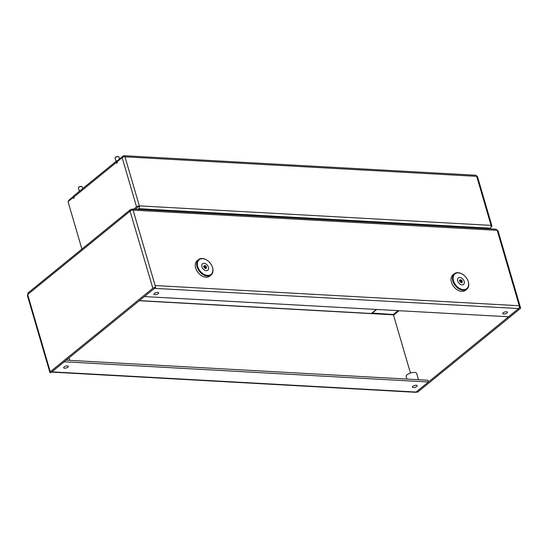 <?xml version="1.0" encoding="UTF-8"?>
<svg xmlns="http://www.w3.org/2000/svg" width="548" height="548" viewBox="0 0 548 548"><rect width="100%" height="100%" fill="white"/><g stroke="black" fill="none" stroke-linecap="round" stroke-linejoin="round"><path stroke-width="0.82" d="M67.404 365.893A2.48 0.959 163.7 0 0 64.787 366.482A2.48 0.959 163.7 0 0 63.616 367.742A2.48 0.959 163.7 0 0 64.582 368.188A2.48 0.959 163.7 0 0 67.198 367.605A2.48 0.959 163.7 0 0 68.377 366.345A2.48 0.959 163.7 0 0 67.404 365.893M416.172 385.237A2.48 0.959 163.7 0 0 413.555 385.826A2.48 0.959 163.7 0 0 412.377 387.08A2.48 0.959 163.7 0 0 413.35 387.532A2.48 0.959 163.7 0 0 415.966 386.95A2.48 0.959 163.7 0 0 417.138 385.689A2.48 0.959 163.7 0 0 416.172 385.237M157.708 292.413A2.48 0.959 163.7 0 0 155.091 293.002A2.48 0.959 163.7 0 0 153.913 294.255A2.48 0.959 163.7 0 0 154.885 294.708A2.48 0.959 163.7 0 0 157.502 294.118A2.48 0.959 163.7 0 0 158.673 292.865A2.48 0.959 163.7 0 0 157.708 292.413M506.468 311.757A2.48 0.959 163.7 0 0 503.852 312.339A2.48 0.959 163.7 0 0 502.674 313.6A2.48 0.959 163.7 0 0 503.646 314.052A2.48 0.959 163.7 0 0 506.263 313.463A2.48 0.959 163.7 0 0 507.441 312.209A2.48 0.959 163.7 0 0 506.468 311.757M418.494 379.716L416.658 373.428A5.459 2.11 163.7 0 0 414.521 372.435A5.459 2.11 163.7 0 0 408.767 373.729A5.459 2.11 163.7 0 0 406.178 376.49L406.931 379.072M520.6 307.969L498.009 230.715A2.082 0.801 163.7 0 0 497.194 230.331L133.082 210.137L155.673 287.392L154.55 288.31A2.082 1.302 -86.8 0 1 154.488 288.358L144.391 296.578L508.496 316.771L518.6 308.551A2.082 1.302 93.2 0 0 518.655 308.503L519.785 307.586A2.082 0.801 -16.3 0 1 520.6 307.969A2.082 0.801 -16.3 0 1 520.23 308.64L417.569 392.183L416.021 392.094L518.675 308.558M51.813 371.845L154.55 288.31M27.996 294.666A2.082 1.302 -86.8 0 0 27.996 294.68L27.893 294.324A2.082 1.418 -129.1 0 1 28.208 292.796L130.356 209.672A2.082 1.418 50.9 0 0 130.047 211.199L152.865 288.269A2.082 0.801 -16.3 0 1 155.673 287.392M27.996 294.673L27.77 294.858A2.082 0.801 163.7 0 0 27.4 295.536L49.889 372.435A2.082 0.801 -16.3 0 1 50.258 371.763L152.865 288.269M139.192 300.742L393.43 314.84L410.452 373.051L393.533 315.196L399.047 310.702M155.139 285.549L519.244 305.743L519.785 307.586M497.194 230.331L519.244 305.743A2.082 1.302 93.2 0 1 518.655 308.503M51.574 372.106L415.418 392.286A2.082 1.302 93.2 0 0 416.076 392.053L428.433 381.99L64.246 361.796L51.889 371.852A2.082 1.302 -86.8 0 1 51.834 371.893L50.704 372.818A2.082 0.801 -16.3 0 1 49.889 372.435M393.43 314.84L371.373 313.483L376.339 309.442M133.082 210.137A2.082 0.801 163.7 0 0 130.273 211.014M428.433 381.99L427.92 380.237L66.157 360.173M133.397 210.158A2.082 1.302 -86.8 0 0 132.328 209.041A2.082 1.302 -86.8 0 0 131.726 209.233L132.02 210.24M132.328 209.041L495.817 229.201A2.082 1.302 93.2 0 1 496.885 230.318M371.907 313.052L393.3 314.504L393.813 314.963M376.723 309.462L371.982 313.319M131.801 209.48L131.136 209.439A2.082 1.418 50.9 0 0 130.356 209.672M455.792 273.37A9.432 6.412 50.9 0 0 455.018 284.07A9.432 6.412 50.9 0 0 465.964 289.097A9.432 6.412 50.9 0 0 467.711 280.206A9.432 6.412 50.9 0 0 463.272 274.747A9.432 6.412 50.9 0 0 455.792 273.37M467.752 280.288A9.926 6.754 -129.1 0 1 467.793 280.377A9.926 6.754 -129.1 0 1 466.862 289.159A9.926 6.754 -129.1 0 1 465.951 289.741A9.926 6.754 -129.1 0 1 454.874 285.097A9.926 6.754 -129.1 0 1 454.333 273.76A9.926 6.754 -129.1 0 1 455.244 273.185A9.926 6.754 -129.1 0 1 463.115 274.637A9.926 6.754 -129.1 0 1 463.197 274.692M454.333 273.76L452.922 274.911A9.926 6.754 50.9 0 0 453.463 286.241A9.926 6.754 50.9 0 0 464.54 290.885A9.926 6.754 50.9 0 0 465.451 290.31L466.862 289.159M491.104 226.858L491.508 226.523A2.082 0.801 163.7 0 0 491.885 225.845A2.082 0.801 163.7 0 0 491.07 225.468L491.042 225.379A2.082 1.302 93.2 0 1 491.07 225.468L491.07 225.468A2.082 1.302 93.2 0 1 490.398 228.187L489.583 228.852M117.71 160.598L117.567 160.585A2.082 1.418 50.9 0 0 116.793 160.817A2.082 1.418 50.9 0 0 116.477 162.345L116.738 163.222L117.299 162.763L117.019 161.797L122.156 157.619A2.082 0.801 163.7 0 1 124.965 156.742A2.082 1.302 -86.8 0 0 123.923 155.714A2.082 1.302 -86.8 0 0 123.266 155.947L117.683 160.496L117.861 161.112M73.932 197.472L73.227 197.438L73.507 198.403L74.069 197.944L73.816 197.061A2.082 1.418 -129.1 0 1 74.124 195.54L116.793 160.817M73.227 197.438L68.034 201.657L81.905 249.1M137.87 209.35L138.692 208.685A2.082 1.302 -86.8 0 0 139.356 205.959L139.356 205.959A2.082 0.801 163.7 0 0 136.548 206.836L133.739 209.117M139.336 205.87L491.042 225.379L476.678 176.251A2.082 1.302 93.2 0 1 476.698 176.34L124.992 156.831L139.363 205.959L135.294 209.206M491.885 225.845L477.493 176.627A2.082 0.801 163.7 0 0 476.678 176.251A2.082 1.302 93.2 0 0 475.63 175.223L123.923 155.714M135.37 209.206L138.206 206.877M73.761 196.17L69.123 199.945A2.082 1.302 -86.8 0 0 68.411 201.356M461.669 280.192L461.56 280.206A0.575 0.39 -129.1 0 1 460.841 279.781L460.197 279.747A0.575 0.39 -129.1 0 1 459.71 280.103L459.573 280.72A0.575 0.39 -129.1 0 1 459.799 281.514L460.306 282.165A0.575 0.39 -129.1 0 1 461.026 282.59L461.676 282.631A0.575 0.39 -129.1 0 1 462.163 282.268L462.3 281.651A0.575 0.39 -129.1 0 1 462.067 280.864L461.669 280.192M461.567 282.46L461.45 282.336A0.575 0.39 -129.1 0 1 461.217 281.549L460.71 280.898A0.575 0.39 -129.1 0 1 459.991 280.473L459.861 280.275M459.854 277.494A4.172 2.836 50.9 0 0 458.306 277.952A4.172 2.836 50.9 0 0 458.101 282.021A4.172 2.836 50.9 0 0 462.012 284.878A4.172 2.836 50.9 0 0 463.567 284.419A4.172 2.836 50.9 0 0 463.772 280.35A4.172 2.836 50.9 0 0 459.854 277.494M200.034 259.183A9.432 6.412 50.9 0 0 199.26 269.883A9.432 6.412 50.9 0 0 210.206 274.911A9.432 6.412 50.9 0 0 211.953 266.02A9.432 6.412 50.9 0 0 207.514 260.56A9.432 6.412 50.9 0 0 200.034 259.183M211.994 266.109A9.926 6.754 -129.1 0 1 212.028 266.198A9.926 6.754 -129.1 0 1 211.103 274.973A9.926 6.754 -129.1 0 1 210.192 275.555A9.926 6.754 -129.1 0 1 199.116 270.911A9.926 6.754 -129.1 0 1 198.568 259.581A9.926 6.754 -129.1 0 1 199.486 258.999A9.926 6.754 -129.1 0 1 207.356 260.451A9.926 6.754 -129.1 0 1 207.439 260.506M198.568 259.581L197.157 260.725A9.926 6.754 50.9 0 0 197.705 272.061A9.926 6.754 50.9 0 0 208.781 276.706A9.926 6.754 50.9 0 0 209.692 276.124L211.103 274.973M205.911 266.006L205.801 266.027A0.575 0.39 -129.1 0 1 205.082 265.595L204.438 265.561A0.575 0.39 -129.1 0 1 203.945 265.924L203.808 266.54A0.575 0.39 -129.1 0 1 204.041 267.328L204.548 267.979A0.575 0.39 -129.1 0 1 205.267 268.41L205.911 268.445A0.575 0.39 -129.1 0 1 206.404 268.082L206.541 267.465A0.575 0.39 -129.1 0 1 206.308 266.677L205.911 266.006M205.808 268.273L205.692 268.157A0.575 0.39 -129.1 0 1 205.459 267.362L204.952 266.712A0.575 0.39 -129.1 0 1 204.233 266.287L204.096 266.088M204.096 263.307A4.172 2.836 50.9 0 0 202.541 263.766A4.172 2.836 50.9 0 0 202.342 267.835A4.172 2.836 50.9 0 0 206.254 270.691A4.172 2.836 50.9 0 0 207.808 270.233A4.172 2.836 50.9 0 0 208.007 266.164A4.172 2.836 50.9 0 0 204.096 263.307M115.354 157.557A1.61 0.623 -16.3 0 1 115.429 157.386A1.61 0.623 -16.3 0 1 115.649 157.16A1.61 0.623 -16.3 0 1 118.231 156.57A1.61 0.623 -16.3 0 1 118.389 156.673M119.498 159.016L118.909 157.002A1.987 0.767 163.7 0 0 118.642 156.749A1.987 0.767 163.7 0 0 115.45 157.475A1.987 0.767 163.7 0 0 115.183 157.762A1.987 0.767 163.7 0 0 115.094 158.119L116.06 161.413M78.672 187.409A1.61 0.623 -16.3 0 1 78.748 187.238A1.61 0.623 -16.3 0 1 78.967 187.012A1.61 0.623 -16.3 0 1 81.549 186.423A1.61 0.623 -16.3 0 1 81.707 186.526M82.721 188.546L82.221 186.854A1.987 0.767 163.7 0 0 81.96 186.601A1.987 0.767 163.7 0 0 78.768 187.327A1.987 0.767 163.7 0 0 78.494 187.615A1.987 0.767 163.7 0 0 78.412 187.971L79.378 191.266M154.488 288.358L518.6 308.551M27.893 294.324L130.047 211.199M27.77 294.858L50.258 371.763M416.076 392.053L51.889 371.852M371.373 313.483L139.343 300.612M398.04 310.648L393.3 314.504M116.477 162.345L73.816 197.061M136.548 206.836L122.156 157.619M138.692 208.685L490.398 228.187M460.71 280.898L461.56 280.206M459.354 280.391L459.71 280.103M459.991 280.473L460.841 279.781M461.217 281.549L462.067 280.864M461.45 282.336L462.3 281.651M204.952 266.712L205.801 266.027M203.596 266.205L203.945 265.924M204.233 266.287L205.082 265.595M205.459 267.362L206.308 266.677M205.692 268.157L206.541 267.465M69 357.865L69.733 360.372M461.163 282.789L461.779 282.289M459.457 280.603L460.094 280.083M205.404 268.602L206.014 268.102M203.698 266.417L204.329 265.903M118.231 156.57L118.642 156.749M115.429 157.386L115.183 157.762M81.549 186.423L81.96 186.601M78.748 187.238L78.494 187.615"/></g></svg>
